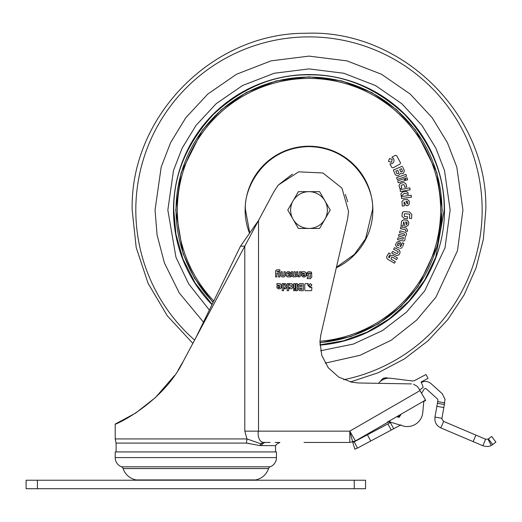 <?xml version="1.0" encoding="UTF-8"?>
<svg xmlns="http://www.w3.org/2000/svg" width="522" height="522" viewBox="0 0 522 522"><rect width="100%" height="100%" fill="white"/><g stroke="black" fill="none" stroke-linecap="round" stroke-linejoin="round"><path stroke-width="0.78" d="M314.649 442.46L349.799 442.46L349.799 431.139L352.631 441.71L355.456 440.94L349.799 442.46L353.329 441.521M421.267 382.45C424.758 380.779 428.007 381.158 431.009 383.598L442.232 393.699L445.005 399.265L444.372 404.511L444.666 402.84L437.704 401.607L437.41 403.284L444.372 404.511L441.938 418.311L434.976 417.085L434.865 419.668C435.341 423.518 437.338 426.272 440.855 427.916L443.622 421.404L485.617 439.23L488.011 439.146L491.646 436.464L495.9 442.108L492.683 444.535L488.422 438.891M421.561 393.262L424.132 389.151A1.416 1.416 0 0 1 426.278 388.851L437.495 398.958L437.958 399.885L437.704 401.607M441.938 418.311L441.906 419.049L443.622 421.404M275.551 451.935L275.551 445.671L259.819 445.573L246.423 443.087L116.119 443.087L116.119 451.935M276.458 457.592L276.458 451.935L115.212 451.935L115.212 457.592A9.898 9.898 0 0 0 121.482 466.805L270.187 466.805A9.898 9.898 0 0 0 276.458 457.592L115.212 457.592M213.518 468.554L268.536 468.554A2.832 2.832 0 0 1 270.187 466.805M178.152 468.554L123.133 468.554A16.972 16.972 0 0 0 136.17 479.94L255.499 479.94A16.972 16.972 0 0 0 268.536 468.554L123.133 468.554A2.832 2.832 0 0 0 121.482 466.805M475.901 435.107L473.134 441.619L482.857 445.742C486.648 446.806 489.44 446.702 491.241 445.436L492.683 444.535M482.857 445.742L485.617 439.23M354.862 449.188L357.511 448.078L354.862 449.188L352.748 442.434L354.19 441.834L357.511 448.078L400.974 424.856M473.134 441.619L440.855 427.916M354.19 441.834L387.911 423.903L391.232 430.148M387.911 423.903L390.41 422.579L393.725 428.823M390.965 422.278L390.41 422.579M289.221 272.902L289.292 274.05L287.772 274.024L287.674 272.993L289.416 273.013M301.912 286.454L299.941 286.454L299.589 285.312L301.912 284.96L301.912 286.454M299.765 288.34L301.912 287.981L301.912 289.384L300.117 289.384L299.765 289.031L300.117 287.981M279.648 287.648L278.5 287.648L278.141 287.159L280.014 286.526L279.648 287.648M304.391 275.786L303.243 275.786L302.884 275.296L304.757 274.663L304.391 275.786L304.757 275.433M262.416 443.961L262.429 443.941C281.834 443.941 281.834 443.941 262.429 443.941L260.896 443.798L246.997 438.943L246.423 443.087L249.399 443.485M437.41 403.284L434.976 417.085M436.875 406.312L443.837 407.538L444.372 404.511M387.82 422.259L355.456 440.94L387.82 422.259A2.832 2.832 0 0 1 390.058 422.004L390.058 422.004A2.832 2.832 0 0 0 387.82 422.259L387.278 422.154L401.209 414.116L399.108 417.372L398.495 416.837L396.785 416.667L399.108 417.372M398.495 416.837L399.389 415.401L400.093 415.838M396.785 416.667L399.389 415.401M287.955 274.063L287.609 273.769M259.819 445.573L260.896 443.798L263.01 442.31L264.732 442.46C284.803 442.46 284.803 442.46 264.732 442.46L263.01 442.31C258.149 441.651 257.49 432.647 258.534 431.139L244.792 431.139L244.792 246.169L183.385 361.093C162.968 403.343 113.855 425.73 115.212 424.073L135.713 413.032L155.563 397.444L174.498 375.559M299.589 285.312L299.941 284.96M300.117 289.384L299.765 289.031M278.5 287.648L278.141 287.283M185.871 356.441L192.853 343.378L167.249 315.758L148.078 283.315L136.196 247.519L132.183 210.059C129.854 116.869 212.232 32.834 305.455 33.291C401.17 28.847 488.338 114.272 485.799 210.059L483.352 239.389L476.051 267.943L464.117 294.891L447.896 319.457L427.831 340.983L404.459 358.882L378.417 372.662L350.438 381.941M178.119 370.131L183.385 361.093M195.835 337.793L240.498 246.169L244.792 246.169L258.534 220.454L258.534 431.139L349.799 431.139L355.456 440.94M390.104 420.523L389.686 421.887L402.756 425.887A15.562 15.562 0 0 0 422.807 412.36L423.694 402.24A1.416 1.416 0 0 1 424.393 401.137L425.684 400.4L419.655 389.941L423.172 387.344A29.128 29.128 0 0 0 421.052 382.019L428.04 378.398L425.985 374.515L414.331 380.688L412.661 380.995L390.815 378.274A13.435 13.435 0 0 0 378.567 383.331L358.816 382.985L351.815 382.241L338.752 377.119L328.292 367.775L321.754 355.365L319.947 341.453L320.913 334.478L347.58 218.972L348.572 211.449L347.58 218.972M390.11 422.017L387.278 422.154M384.127 379.142C389.921 377.739 389.921 377.739 384.127 379.142C389.921 377.739 389.921 377.739 384.127 379.142C378.985 382.15 378.985 382.15 384.127 379.142C378.985 382.15 378.985 382.15 384.127 379.142C389.921 377.739 389.921 377.739 384.127 379.142L384.094 379.057C389.171 377.726 389.171 377.726 384.094 379.057C379.514 381.621 379.514 381.621 384.094 379.057L383.846 378.45C386.704 377.523 386.704 377.523 383.846 378.45L383.703 378.098L383.846 378.45C381.151 379.762 381.151 379.762 383.846 378.45M380.564 381.275L381.269 380.727M382.339 380.029L382.737 379.69M275.57 271.225L276.536 269.841L279.877 269.815L279.877 271.133L276.875 271.447L279.701 272.34L279.877 276.934L278.565 276.934L278.213 273.065L276.875 273.397L276.875 276.934L275.57 276.934L275.655 270.657M289.743 275.166L287.602 275.486L290.597 275.688L290.597 276.934L287.381 276.914L286.278 275.72L286.304 272.725L287.472 271.753L289.397 271.753M289.279 271.753L290.61 272.921L290.61 273.978L289.345 275.205M310.688 278.618L307.321 278.657L307.321 277.169L310.336 276.882L310.016 273.234L308.372 273.541L308.372 275.72L306.884 275.72L307.014 272.569L308.404 271.753L311.471 272.21L311.823 276.954L310.12 278.657M285.462 283.616L287.048 286.284L285.736 288.705L284.144 288.705L285.573 286.284L283.837 283.616L285.586 283.811M311.804 287.165L311.804 290.088L311.203 290.689L305.35 290.689L304.75 290.088L304.75 284.229L305.35 283.629L308.274 283.629L307.719 285.142L310.296 287.713L311.804 287.165L310.296 287.713M115.212 424.073L115.212 438.943L246.997 438.943L244.792 431.139M240.498 246.169L258.534 220.454L274.063 191.398L278.259 185.082L292.392 174.107M311.751 284.66L311.823 285.129L310.303 286.65L309.833 286.578M308.789 285.129L310.303 283.616L311.823 285.129L310.303 286.65L308.789 285.129L310.303 283.616M298.369 289.377L299.674 290.689L298.369 289.377L298.884 287.204M298.995 287.237L298.225 285.925L298.297 284.523M292.783 284.444L292.783 287.876M276.914 287.687L276.908 286.337L279.994 285.253L276.908 285.051L276.908 283.616L280.099 283.616L281.319 284.836L281.319 287.57L280.099 288.796L278.135 288.796L276.908 287.57M302.877 276.934L301.651 275.714L301.651 274.474L304.737 273.391L301.651 273.189L301.651 271.753L304.841 271.753L306.062 272.973L306.062 275.714L304.841 276.934L302.845 276.934M306.062 275.714L306.003 276.092M293.782 276.928L291.498 276.392L291.335 271.753L292.653 271.753L292.64 275.231L293.005 275.623L293.919 275.283L293.919 271.753L295.23 271.753L295.511 275.623L296.509 275.316L296.503 271.753L297.814 271.753L297.644 276.392L295.367 276.928M285.247 275.701L284.014 276.934L282.187 276.934L280.966 275.942L280.947 271.753L282.258 271.753L282.258 275.257L282.689 275.623L283.929 275.335L283.929 271.753L285.247 271.753L285.227 275.942M349.799 442.46L304.039 442.46M401.209 414.116L425.502 400.087M411.408 383.905L358.816 382.985L351.815 382.241M417.287 386.417L418.611 388.146L417.287 386.417L413.561 384.225M277.28 273.065L276.875 273.397M279.701 272.34L279.877 273.065M286.304 272.725L287.472 271.753M287.381 276.914L286.304 275.949M299.113 275.623L299.445 271.753L300.757 271.753L300.757 275.603L299.426 276.934L298.532 276.934L298.532 275.623L299.113 275.623M308.841 273.234L306.884 273.482L307.014 272.569L308.404 271.753M310.114 271.753L311.471 272.21M283.609 290.689L282.2 290.689L282.2 283.616L283.609 283.616L283.609 290.689M287.048 286.284L285.736 288.705M295.132 288.705L293.716 288.705L293.716 283.616L295.132 283.616L295.132 288.705M297.423 290.689L296.007 290.689L296.007 283.616L297.423 283.616L297.423 290.689M311.804 290.088L311.203 290.689M320.619 335.861L320.913 334.478M349.799 431.139L420.021 390.6L418.611 388.146M345.394 194.458L347.743 201.877M348.572 211.449L341.936 188.077L322.903 172.978L298.63 171.836L278.259 185.082L274.063 191.398M298.225 284.921L299.53 283.616L303.315 283.616L303.315 290.689L299.674 290.689M295.132 290.689L293.716 290.689L293.716 289.273L295.132 289.273L295.132 290.689M292.842 287.505L291.635 288.712L289.305 288.712L289.305 287.328L291.426 286.976L291.426 285.384L289.305 285.032L289.305 283.616L291.635 283.616L292.842 284.816M288.581 290.689L287.172 290.689L287.172 283.616L288.581 283.616L288.581 290.689M296.144 275.623L296.509 275.316M295.23 275.283L295.511 275.623M293.579 275.623L293.919 275.283M291.498 276.392L291.322 275.688M295.596 276.934L294.571 276.477L293.547 276.934M297.814 275.688L297.644 276.392M282.272 275.335L282.689 275.623M26.1 480.227L37.414 480.227L37.414 488.709L26.1 488.709L26.1 480.227M354.255 480.227L365.57 480.227L365.57 488.709L354.255 488.709L354.255 480.227L37.414 480.227M354.255 488.709L37.414 488.709M327.379 210.059A18.387 18.387 0 0 0 324.919 200.866L319.608 191.672L298.375 191.672L287.759 210.059L298.375 228.447L319.608 228.447L330.224 210.059L324.919 200.866A18.387 18.387 0 0 0 293.07 200.866A18.387 18.387 0 0 0 308.991 228.447A18.387 18.387 0 0 0 327.379 210.059M319.927 344.846L343.509 340.807L367.083 332.175L389.327 318.838L408.883 301.214L424.595 280.216L435.759 257.124L444.215 210.059C444.633 175.405 431.433 143.537 404.609 114.442C375.52 87.618 343.646 74.418 308.991 74.835C274.337 74.418 242.462 87.624 213.374 114.442C186.55 143.537 173.35 175.412 173.767 210.059L175.953 234.274L182.954 259.049L195.097 282.95L212.115 304.398M176.031 210.059A132.96 132.96 0 0 0 213.172 302.238A132.96 132.96 0 0 1 308.991 77.099A132.96 132.96 0 0 1 441.951 210.059A132.96 132.96 0 0 1 319.908 342.569A132.96 132.96 0 0 0 441.951 210.059M400.994 225.674L401.62 221.263L400.994 225.674L402.984 225.961L403.728 221.733L402.984 225.961L401.79 225.791M405.111 226.261L406.475 226.457L408.413 225.008L408.804 222.287L407.343 220.349L403.552 219.814L401.62 221.263M404.054 222.626L404.765 226.215M404.87 232.218L400.009 230.828L399.5 232.59L404.256 233.947L404.335 235.409L404.589 234.528M397.908 238.143L397.536 239.448M398.906 234.665L398.501 236.081L403.245 237.438L398.534 235.97M398.965 249.947L394.436 247.669L393.608 249.314L398.09 251.571L393.608 249.314L394.103 248.328M399.382 250.155L400.139 252.511L399.004 254.775L396.981 255.669M398.09 251.571L398.188 252.283L397.046 253.653L392.557 251.408L392.048 252.413M386.548 256.987L387.226 258.938M389.092 257.933L390.299 255.884L389.092 257.933L388.609 257.046L389.954 254.756M396.753 259.271L397.438 258.103M394.612 262.892L395.363 261.633L391.076 259.108L391.487 257.503M396.146 243.33L395.539 244.864L396.485 246.958L399.376 248.1M398.684 241.334L400.054 241.869L398.684 241.334L396.485 242.462M400.106 246.423L400.472 246.554L400.106 246.423L401 244.146L400.054 241.869M402.266 242.769L403.884 243.409L402.266 242.769L400.876 246.293L401.986 243.474M402.664 246.508L403.8 243.624M400.746 227.22L400.452 228.662L405.385 229.673L400.478 228.551M405.868 231.083L405.503 231.011L405.666 230.222L405.503 231.011L407.317 231.383L407.571 230.156L406.109 227.944L400.824 226.861M407.414 218.392L407.388 218.809L406.762 218.764M409.15 211.984L405.072 211.691C403.304 211.403 402.332 212.128 402.162 213.876L401.986 216.265L402.162 213.876L402.997 211.984M404.491 216.506L407.538 216.728L404.491 216.506L404.224 214.248L404.713 213.752L409.365 214.092L409.744 214.496L409.463 218.346L411.545 218.496L409.463 218.346L409.516 217.576M401.986 216.265L404.282 218.581L407.388 218.809L407.532 216.845M393.288 167.699L400.12 163.986L400.491 162.733L400.12 163.986M391.813 167.445L389.901 163.921L391.813 167.445L393.079 167.81M395.01 155.53L391.892 157.22L393.581 158.701C394.462 160.743 393.979 162.375 392.133 163.595L389.901 163.921M396.661 155.667L400.491 162.733L396.661 155.667L395.415 155.308M398.26 175.66L400.328 173.611L402.338 173.715L403.428 173.252L404.4 170.864L402.814 167.118M395.382 174.89L393.327 170.022L402.423 166.179L393.327 170.022L395.382 174.89L397.771 175.862M405.3 178.805L405.783 180.305L407.662 179.698L405.751 180.194M406.684 177.943L405.176 178.433M399.826 188.631L399.01 185.48L399.826 188.631L401.744 188.135L401.131 185.76L401.483 185.153L403.63 184.592L404.237 184.958L404.733 186.883M403.858 182.498L405.901 183.698L403.858 182.498L400.217 183.444L399.01 185.48M406.716 186.85L404.85 187.333L406.716 186.85L405.901 183.698M404.361 185.434L404.237 184.958M410.083 189.408L409.816 187.972M409.796 187.855L400.087 189.656L400.374 191.209M403.989 201.89L404.335 205.877L403.989 201.89M402.73 206.02L402.332 206.053L401.94 201.616L402.332 206.053L404.335 205.877M406.468 205.694L407.845 205.57L409.405 203.717L409.17 200.983L407.31 199.43L403.493 199.763L401.94 201.616M404.622 202.386L406.129 205.72M411.356 196.84L411.166 195.391M405.744 191.548L407.806 192.266L408.211 194.452L406.579 193.858M401.301 196.174L400.883 193.943L401.301 196.174L404.524 193.114L408.211 194.452L407.806 192.266C405.02 190.7 402.71 191.261 400.883 193.943M404.915 180.175L404.459 178.785M398.273 182.746L397.666 180.873L398.273 182.746L405.033 180.553M406.384 175.881L405.901 174.505M405.862 174.394L396.544 177.656L397.066 179.144M411.545 218.496L411.832 214.568L409.613 212.023M405.385 229.673L405.666 230.222M400.4 248.472L402.214 247.572M400.876 246.293L400.472 246.554M390.482 253.868L388.883 252.929L386.698 256.635M387.526 259.14L394.43 263.212M391.63 257.261L392.387 257.124L396.563 259.584M397.496 257.998L392.818 255.245L390.299 255.884M391.728 253.059L396.668 255.545M404.335 235.409L403.76 235.67L399.01 234.306M403.245 237.438L403.362 238.815L402.743 239.161L398.012 237.791M397.503 239.559L403.819 241.138L404.955 239.95L405.124 237.027L406.527 234.463L406.194 232.851L405.313 232.349M407.662 179.698L407.056 177.819M400.446 191.594L410.155 189.793M411.153 195.28L401.359 196.533L401.614 198.484L411.408 197.231M404.426 178.674L397.666 180.873M397.196 179.516L406.514 176.253M392.257 159.406L389.379 158.558L388.525 161.435L391.402 162.29L392.257 159.406M397.281 244.792L397.934 243.128L398.462 242.932L399.467 243.617L398.808 245.366L397.503 245.386L397.281 244.792L397.934 243.128M406.318 224.695L405.633 221.954L406.697 222.104L407.114 222.679L406.886 224.264L406.318 224.695L405.842 223.038M398.554 173.461L396.89 173.63L395.813 171.092L397.738 170.276L398.815 172.821L398.351 173.545M401.686 169.115L401.503 168.691L399.708 169.448L401.503 168.691L402.482 171.001L401.333 172.025L400.681 171.758L399.708 169.448L400.681 171.758M407.291 203.887L406.012 201.375L407.082 201.283L407.61 201.753L407.747 203.345L407.291 203.887L406.455 202.386M397.503 245.386L398.253 245.666M398.808 245.366L399.467 243.617M399.245 243.232L398.462 242.932M398.815 172.821L398.599 172.312M397.921 170.707L397.738 170.276L395.813 171.092L396.89 173.63M402.482 171.001L402.286 170.537M401.333 172.025L402.221 171.647M407.082 201.283L406.012 201.375M491.241 445.436L488.011 439.146M367.429 434.793L370.75 441.038M385.915 377.791L383.703 378.098L381.758 379.501L383.703 378.098M262.462 443.876L261.202 445.671M262.429 443.941L264.732 442.46L270.142 442.46M194.608 340.096A173.187 173.187 0 0 1 308.991 36.879A173.187 173.187 0 0 1 343.75 379.722M203.463 322.146L179.294 292.999L164.463 263.075L157.083 235.011L155.047 210.059L161.207 166.955L170.616 142.604L185.832 117.691L207.769 94.077L236.544 74.228L271.101 60.852L308.991 56.115L346.889 60.852L381.438 74.228L410.22 94.077L432.151 117.691L447.374 142.604L456.783 166.955L462.936 210.059L457.481 250.684L435.896 297.207L416.68 320.077L391.246 340.194L360.187 355.247L325.186 363.155M320.586 350.745L353.296 344.083L382.482 330.576L406.468 312.156L424.621 291.028L445.012 247.806L450.147 210.059L444.503 170.537L435.877 148.209L421.92 125.365L401.809 103.708L375.422 85.51L343.737 73.25L308.991 68.904L274.246 73.25L242.567 85.51L216.173 103.708L196.063 125.365L182.106 148.209L173.48 170.537L167.836 210.059L175.94 257.209L188.651 283.844L209.355 310.055M173.487 210.059A135.505 135.505 0 0 1 308.991 74.555A135.505 135.505 0 0 1 444.503 210.059A135.505 135.505 0 0 1 319.94 345.127A135.505 135.505 0 0 0 444.496 210.059A135.505 135.505 0 0 0 308.991 74.555A135.505 135.505 0 0 0 211.984 304.672A135.505 135.505 0 0 1 173.487 210.059M319.901 342.856L350.784 336.579L378.346 323.836L400.987 306.447L418.129 286.5L437.384 245.699L442.232 210.059L436.907 172.756L415.584 130.115L396.603 109.672L371.697 92.492L341.793 80.917L308.991 76.819L276.197 80.917L246.293 92.492L221.38 109.672L202.399 130.115L181.082 172.756L175.751 210.059L183.052 253.561L194.458 278.148L213.035 302.506M213.785 300.972A131.642 131.642 0 0 1 308.991 78.417A131.642 131.642 0 0 1 440.633 210.059A131.642 131.642 0 0 1 319.96 341.251M249.346 232.845A63.847 63.847 0 0 1 308.991 146.212A63.847 63.847 0 0 1 336.318 267.766M249.627 232.46L245.542 210.059C242.991 191.502 262.024 147.472 308.991 146.61C355.958 147.472 374.998 191.502 372.447 210.059L365.57 238.795L354.34 254.442L336.429 267.277M311.817 273.45L310.329 273.502M275.551 445.671L277.051 443.941L279.857 442.46L275.205 442.46M388.048 378.117L386.084 377.758M381.758 379.501L380.251 381.543M115.212 438.943L116.119 443.087"/></g></svg>
